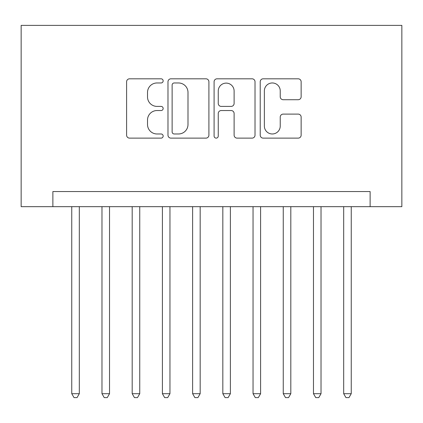 <?xml version="1.0" encoding="UTF-8"?>
<svg xmlns="http://www.w3.org/2000/svg" width="423" height="423" viewBox="0 0 423 423"><rect width="100%" height="100%" fill="white"/><g stroke="black" fill="none" stroke-linecap="round" stroke-linejoin="round"><path stroke-width="0.63" d="M163.156 80.888A2.078 2.078 0 0 0 161.084 78.81L129.57 78.81A2.966 2.966 0 0 0 126.604 81.776L126.604 135.159A2.966 2.966 0 0 0 129.57 138.125L161.084 138.125A2.078 2.078 0 0 0 163.156 136.053A2.078 2.078 0 0 0 161.084 133.975L157.007 133.975A9.491 9.491 0 0 1 147.516 124.484L147.516 120.037A9.491 9.491 0 0 1 157.007 110.546L161.084 110.546A2.078 2.078 0 0 0 163.156 108.468A2.078 2.078 0 0 0 161.084 106.395L157.007 106.395A9.491 9.491 0 0 1 147.516 96.904L147.516 92.452A9.491 9.491 0 0 1 157.007 82.966L161.084 82.966A2.078 2.078 0 0 0 163.156 80.888M298.173 99.722A2.966 2.966 0 0 0 301.139 96.756L301.139 81.776A2.966 2.966 0 0 0 298.173 78.81L263.18 78.81A2.966 2.966 0 0 0 260.214 81.776L260.214 135.159A2.966 2.966 0 0 0 263.18 138.125L298.173 138.125A2.966 2.966 0 0 0 301.139 135.159L301.139 117.071A2.966 2.966 0 0 0 298.173 114.104L283.199 114.104A2.966 2.966 0 0 0 280.232 117.071L280.232 126.043A7.931 7.931 0 0 1 272.296 133.975A7.931 7.931 0 0 1 264.364 126.043L264.364 90.897A7.931 7.931 0 0 1 272.296 82.966A7.931 7.931 0 0 1 280.232 90.897L280.232 96.756A2.966 2.966 0 0 0 283.199 99.722L298.173 99.722M370.125 206.667L401.85 206.667L401.85 25.38L21.15 25.38L21.15 206.667L370.125 206.667L370.125 191.561L52.875 191.561L52.875 206.667M208.904 81.776A2.966 2.966 0 0 0 205.938 78.81L170.945 78.81A2.966 2.966 0 0 0 167.979 81.776L167.979 135.159A2.966 2.966 0 0 0 170.945 138.125L205.938 138.125A2.966 2.966 0 0 0 208.904 135.159L208.904 81.776M217.062 78.81L252.055 78.81A2.966 2.966 0 0 1 255.021 81.776L255.021 135.159A2.966 2.966 0 0 1 252.055 138.125L237.081 138.125A2.966 2.966 0 0 1 234.115 135.159L234.115 113.512A2.966 2.966 0 0 0 231.148 110.546L221.213 110.546A2.966 2.966 0 0 0 218.247 113.512L218.247 136.053A2.078 2.078 0 0 1 216.169 138.125A2.078 2.078 0 0 1 214.096 136.053L214.096 81.776A2.966 2.966 0 0 1 217.062 78.81M174.207 82.966A2.078 2.078 0 0 0 172.129 85.039L172.129 131.897A2.078 2.078 0 0 0 174.207 133.975L178.506 133.975A9.491 9.491 0 0 0 187.997 124.484L187.997 92.452A9.491 9.491 0 0 0 178.506 82.966L174.207 82.966M234.115 91.045A7.931 7.931 0 0 0 226.178 83.114A7.931 7.931 0 0 0 218.247 91.045L218.247 103.429A2.966 2.966 0 0 0 221.213 106.395L231.148 106.395A2.966 2.966 0 0 0 234.115 103.429L234.115 91.045M71.757 206.667L71.757 393.691L79.313 393.691L79.313 206.667M79.313 393.691L77.044 397.62L74.025 397.62L71.757 393.691M101.975 206.667L101.975 393.691L109.525 393.691L109.525 206.667M109.525 393.691L107.262 397.62L104.238 397.62L101.975 393.691M132.188 206.667L132.188 393.691L139.743 393.691L139.743 206.667M139.743 393.691L137.475 397.62L134.456 397.62L132.188 393.691M162.4 206.667L162.4 393.691L169.956 393.691L169.956 206.667M169.956 393.691L167.688 397.62L164.669 397.62L162.4 393.691M192.618 206.667L192.618 393.691L200.169 393.691L200.169 206.667M200.169 393.691L197.906 397.62L194.881 397.62L192.618 393.691M222.831 206.667L222.831 393.691L230.382 393.691L230.382 206.667M230.382 393.691L228.119 397.62L225.094 397.62L222.831 393.691M253.044 206.667L253.044 393.691L260.6 393.691L260.6 206.667M260.6 393.691L258.331 397.62L255.312 397.62L253.044 393.691M283.257 206.667L283.257 393.691L290.813 393.691L290.813 206.667M290.813 393.691L288.544 397.62L285.525 397.62L283.257 393.691M313.475 206.667L313.475 393.691L321.025 393.691L321.025 206.667M321.025 393.691L318.762 397.62L315.738 397.62L313.475 393.691M343.688 206.667L343.688 393.691L351.243 393.691L351.243 206.667M351.243 393.691L348.975 397.62L345.956 397.62L343.688 393.691"/></g></svg>
